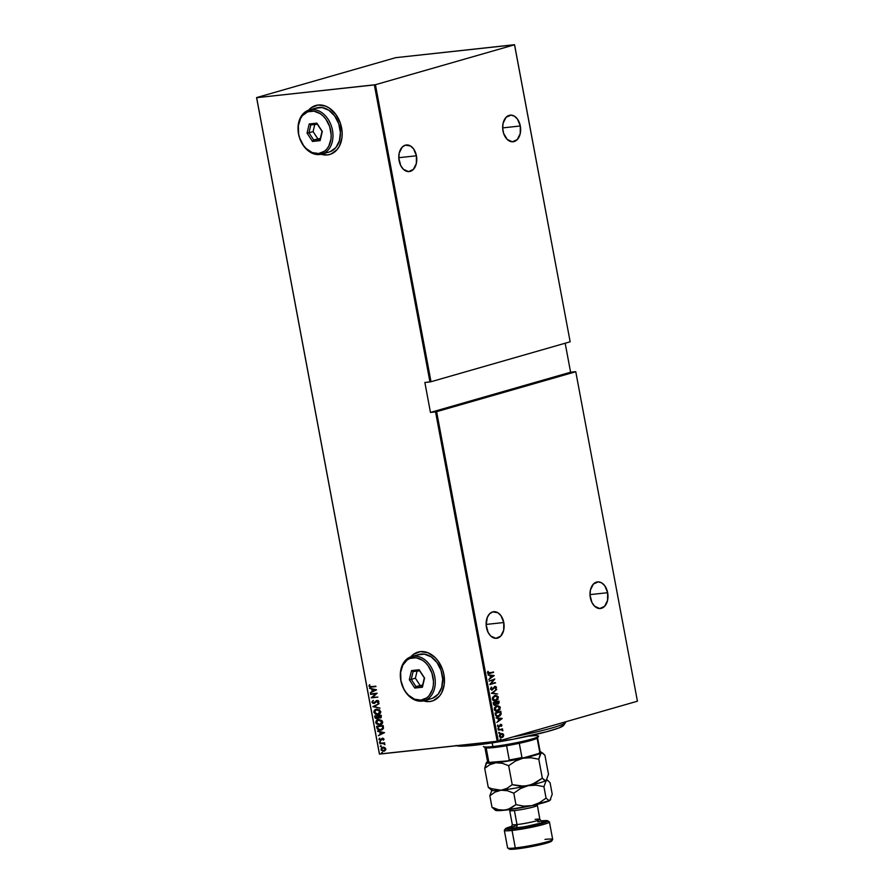<?xml version="1.0" encoding="UTF-8"?>
<svg xmlns="http://www.w3.org/2000/svg" width="894" height="894" viewBox="0 0 894 894"><rect width="100%" height="100%" fill="white"/><g stroke="black" fill="none" stroke-linecap="round" stroke-linejoin="round"><path stroke-width="1.34" d="M418.113 652.061A25.49 18.852 -106 0 0 410.972 656.777M423.622 700.851A25.49 18.852 -106 0 0 429.88 701.499L429.712 701.544A25.49 18.852 74 0 1 423.443 700.885L429.712 701.544L433.299 700.673L439.412 696.202L441.681 692.794L444.262 684.245L443.905 674.545L442.631 669.707L438.138 661.024L435.076 657.492L427.947 652.743L420.37 651.625L413.509 654.307L410.681 656.967M410.793 656.833A25.49 18.852 74 0 1 418.012 652.095A25.49 18.852 74 0 1 420.37 651.625A25.49 18.852 74 0 1 443.569 672.958A25.49 18.852 74 0 1 432.07 701.086A25.49 18.852 74 0 1 429.712 701.544L429.88 701.499A25.49 18.852 -106 0 0 432.171 701.052M315.817 105.458A25.49 18.852 -106 0 0 308.676 110.174M321.326 154.249A25.49 18.852 -106 0 0 327.584 154.897L327.416 154.941A25.49 18.852 74 0 1 321.147 154.282L327.416 154.941L331.015 154.059L337.116 149.6L339.396 146.191L341.966 137.642L342.167 132.848L340.335 123.104L335.842 114.421L329.35 108.096L325.651 106.14L318.074 105.023L311.213 107.705L308.385 110.364M308.497 110.23A25.49 18.852 74 0 1 315.716 105.492A25.49 18.852 74 0 1 318.074 105.023A25.49 18.852 74 0 1 341.273 126.356A25.49 18.852 74 0 1 329.774 154.483A25.49 18.852 74 0 1 327.416 154.941L327.584 154.897A25.49 18.852 -106 0 0 329.875 154.45M503.78 622.526A13.376 8.929 -96.2 0 1 496.572 638.305A13.376 8.929 -96.2 0 1 486.47 627.487A13.376 8.929 -96.2 0 1 493.689 611.708A13.376 8.929 -96.2 0 1 503.78 622.526L486.146 624.437L503.78 622.526L500.964 615.664L497.902 612.736L492.672 611.898L489.554 613.854L487.275 617.497L486.157 624.884L488.068 632.315L490.739 636.025L495.846 638.338L500.707 636.159L503.691 630.225L503.78 622.526M416.436 155.791A13.376 8.929 -96.2 0 1 409.228 171.57A13.376 8.929 -96.2 0 1 399.126 160.752A13.376 8.929 -96.2 0 1 406.345 144.973A13.376 8.929 -96.2 0 1 416.436 155.791L398.791 157.702L416.436 155.791L413.62 148.929L410.547 146.001L405.328 145.163L402.199 147.119L399.227 153.053L398.813 158.149L400.724 165.58L403.395 169.29L408.502 171.603L413.363 169.424L416.347 163.49L416.436 155.791M520.308 125.976A13.376 8.929 -96.2 0 1 513.089 141.766A13.376 8.929 -96.2 0 1 502.998 130.949A13.376 8.929 -96.2 0 1 510.206 115.158A13.376 8.929 -96.2 0 1 520.308 125.976L502.663 127.898L520.308 125.976L517.481 119.114L514.419 116.186L510.932 115.125L506.071 117.304L503.087 123.249L502.685 128.345L503.635 133.452L507.267 139.486L512.363 141.8L517.224 139.62L520.207 133.675L520.308 125.976M607.652 592.711A13.376 8.929 -96.2 0 1 600.433 608.501A13.376 8.929 -96.2 0 1 590.342 597.684A13.376 8.929 -96.2 0 1 597.55 581.893A13.376 8.929 -96.2 0 1 607.652 592.711L590.006 594.622L607.652 592.711L604.825 585.849L601.763 582.922L598.276 581.86L593.415 584.039L590.431 589.984L590.029 595.08L591.94 602.511L594.611 606.221L599.718 608.535L604.579 606.356L607.551 600.41L607.652 592.711M498.271 741.137L436.618 411.676L575.77 371.748L637.422 701.209L498.271 741.137L637.422 701.209L575.77 371.748L435.557 411.877L497.209 741.338L379.492 754.1L256.645 97.681L374.362 84.919L429.947 381.928L424.862 382.487L430.461 412.436L435.557 411.877L430.461 412.436L570.596 372.217L565.176 343.229L570.596 372.217L575.691 371.658L570.596 372.217L430.461 412.436L424.862 382.487L431.009 381.727L375.424 84.718L514.575 44.778L570.16 341.799L431.009 381.727L570.16 341.799L514.508 44.7L395.729 57.663L256.578 97.591L379.425 754.022L498.271 741.137L497.209 741.338L435.557 411.877L436.618 411.676L498.271 741.137M500.405 739.103L500.26 739.997L500.975 739.539L500.405 739.103L500.573 740.009L500.405 739.103L500.975 739.416M499.154 732.387L498.997 733.27L499.724 732.823L499.154 732.387L498.751 732.979L499.712 732.7M498.371 728.241L498.226 729.124L498.941 728.677L498.371 728.241L497.98 728.833L498.941 728.554M502.182 718.418L496.002 717.837L498.07 718.508L498.483 720.687L496.852 722.43L502.204 718.53L496.002 717.837L498.07 718.508L498.483 720.687L496.852 722.43L502.182 718.418M496.762 705.813L494.371 707.959L494.661 710.339L497.31 711.289L499.925 709.601L500.081 706.919L497.746 705.668L496.762 705.813L494.259 709.378C495.131 711.166 496.315 711.769 497.79 711.177L500.316 707.59L497.019 705.724M494.829 695.51L492.449 697.655L492.739 700.036L495.377 700.985L498.003 699.287L498.148 696.616L495.812 695.364L494.829 695.51L492.326 699.074C493.197 700.862 494.382 701.466 495.868 700.874L498.394 697.286L495.086 695.42M492.203 689.542L490.661 688.849L491.789 687.408L491.197 687.24L491.789 687.408L490.482 689.162L492.147 690.023L494.941 686.871L495.768 687.039L495.354 688.548L496.058 688.559L496.472 687.084L495.153 686.346L492.348 689.486L491.108 689.05L491.409 687.05L490.437 688.972L492.281 689.989L495.041 686.838L495.902 687.363L495.779 688.861L496.505 687.251L494.93 686.391L491.856 689.576M494.158 675.529L487.968 674.936L490.046 675.618L490.448 677.797L488.828 679.529L494.181 675.64L487.968 674.936L490.046 675.618L490.448 677.797L488.828 679.529L494.158 675.529M489.655 673.037L488.247 673.104L487.856 671.428L487.453 672.992L488.459 673.741L493.488 671.942L489.655 673.037L488.023 672.735L487.856 671.428L487.431 672.88L489.677 673.506L493.577 672.389L488.023 672.735M489.119 681.094L493.667 679.798L489.778 684.569L495.544 682.915L490.907 683.776L494.807 678.993L489.119 681.094L493.667 679.798L489.778 684.569L495.544 682.915L490.907 683.776L494.807 678.993L489.119 681.094M491.409 693.308L497.623 694.001L492.527 693.04L496.762 689.408L491.409 693.308L497.623 694.001L492.527 693.04L496.762 689.408L491.409 693.308M493.164 702.718L493.734 704.83L495.097 705.332L496.651 703.824L498.483 703.824L499.176 702.427L498.941 701.064L493.164 702.718L493.432 704.103L495.377 705.265L496.651 703.824L497.992 704.047L498.941 701.064L493.164 702.718M495.399 714.63L496.796 716.496L499.813 715.982L501.165 714.116L500.863 711.367L495.097 713.021L495.399 714.63C496.125 716.496 497.232 717.111 498.707 716.463L501.165 714.116L500.863 711.367L495.097 713.021L495.399 714.63M500.986 725.28L501.467 726.297L501.847 724.978L500.953 724.364L499.02 726.498L498.137 726.375L497.857 724.967L497.466 726.051L499.087 726.967L500.875 724.844L501.467 726.297L501.88 725.112L501.098 726.33M498.282 730.04L501.545 729.772L502.841 730.521L501.959 729.459L502.495 728.833L498.282 730.04L501.243 729.761L502.786 730.756L501.959 729.459L502.495 728.833L498.282 730.04M500.774 733.628L502.752 733.683L500.975 733.639L499.623 734.756L499.388 736.354L500.26 737.472L502.663 737.271L503.747 735.091L502.909 733.773L503.344 735.013L502.752 733.683L501.154 733.583L499.366 736.22L501.914 737.617L503.311 736.656L503.724 734.969L503.311 736.656L501.288 737.718M384.42 751.083L385.85 748.96L384.331 747.362L381.649 747.686L381.023 750.01L383.515 751.262L385.783 749.865L385.124 747.786L382.431 747.317M384.889 744.713L383.984 743.327L384.61 742.802L379.794 743.327L383.504 743.573L384.889 744.713L383.984 743.327L384.61 742.802L379.794 743.327L383.168 743.517L384.889 744.713M383.034 739.908L384.018 739.182L382.967 738.232L380.598 740.031L379.637 739.606L379.939 738.6L378.978 739.148L380.598 740.5L382.878 738.679L383.515 740.176L384.007 739.092L382.554 738.232L380.486 740.053L379.436 738.332L378.989 739.517L380.598 740.5L382.666 738.679L383.414 739.148L383.034 739.908M381.671 729.996L380.62 730.208L383.47 728.308L383.202 725.593L376.609 726.308L377.905 729.66L381.894 729.906L383.437 728.431L383.202 725.593L376.609 726.308L376.899 727.917C377.681 729.839 378.922 730.61 380.62 730.208L381.514 730.04M380.654 717.916L381.28 715.289L374.675 716.005L375.268 718.139L377.112 718.821L378.609 717.614L381.179 717.591L381.28 715.289L374.675 716.005L374.932 717.39L377.491 718.754M372.91 706.595L379.961 708.227L374.195 706.506L379.101 703.634L372.91 706.595L379.112 703.69L372.91 706.595L379.961 708.227L374.195 706.506L379.101 703.634L372.91 706.595M370.63 694.381L375.826 693.822L371.278 697.856L377.883 697.141L372.597 697.253L377.145 693.219L370.541 693.934L375.826 693.822L371.256 697.756L377.883 697.141L372.597 697.253L377.145 693.219L370.63 694.381M371.435 686.637L369.848 686.491L369.445 684.804L368.909 686.134L370.071 687.14L375.916 686.614L371.435 686.637L369.602 686.1L369.445 684.804L368.909 686.134L371.457 687.095L375.826 686.167L371.435 686.637M376.497 689.755L369.479 688.224L371.815 689.207L372.228 691.386L370.339 692.816L376.519 689.866L369.479 688.224L371.815 689.207L372.228 691.386L370.339 692.816L376.497 689.755M372.977 700.695L372.239 702.058L373.144 703.209L374.318 703.41L371.926 702.237L374.463 703.388L377.536 700.773L378.508 701.421L377.212 700.874L378.508 701.421L377.514 702.583L378.006 702.952L378.866 701.499L377.1 700.427L373.916 703.053L372.608 702.17L373.077 700.516L371.904 701.902L372.809 703.299L374.552 703.354L377.1 700.885L378.128 701.332L378.006 702.952L378.844 702.002L378.352 700.717L376.922 700.449L373.312 702.986L372.608 702.17L373.077 700.516L371.926 702.237L373.401 700.427M378.743 714.429L377.793 714.63C379.57 714.597 380.553 713.568 380.755 711.535L376.754 709.266L375.189 709.747L373.77 711.97L375.536 714.306L378.866 714.384L380.777 712.261L379.559 709.87L376.318 709.311M380.665 724.732L379.715 724.933C381.492 724.9 382.487 723.872 382.677 721.838L378.676 719.569L376.24 720.776L376.184 723.637L379.168 724.967L382.52 723.212L381.995 720.586L378.676 719.569L376.24 721.19L375.748 722.631L380.498 724.788M384.532 732.644L377.503 731.124L379.849 732.097L380.252 734.276L378.363 735.706L384.532 732.644L377.503 731.124L379.849 732.097L380.252 734.276L378.363 735.706L384.532 732.644M379.939 741.595L379.514 742.221L380.431 742.355L380.118 741.595L379.469 742.109L380.106 742.489L379.939 741.595L379.469 742.109M380.878 745.685L380.263 746.311L381.213 746.501L380.9 745.741L380.252 746.244L380.889 746.635L380.721 745.741L380.252 746.244M381.973 752.457L381.548 753.083L382.464 753.217L382.151 752.469L381.503 752.971L382.14 753.351L381.973 752.457L381.503 752.971M256.645 97.681L375.424 84.718L514.575 44.778L395.729 57.663L256.578 97.591L379.492 754.1L256.645 97.681M311.38 107.66L308.553 110.32M323.818 154.818L327.584 154.897M413.676 654.263L410.838 656.922M426.103 701.421L429.88 701.499M369.658 684.838L369.3 686.268L370.395 687.05L375.905 686.558L371.457 687.095L368.909 686.134L369.77 684.703M370.652 692.66L372.552 691.285L372.15 689.106L369.837 688.302L372.15 689.106L372.552 691.285L370.652 692.66M372.865 689.263L375.569 689.844L372.865 691.084L372.541 689.352L375.569 689.844L372.865 689.263M377.871 697.085L371.278 697.856L376.151 693.733L370.954 694.292L376.151 693.733L371.613 697.767L377.871 697.085M374.53 702.807L373.916 703.053M377.1 700.427L376.151 700.818M376.419 701.298L377.212 700.874M379.928 708.059L372.932 706.707L379.928 708.059M377.793 714.63L374.15 712.239L378.575 714.485M376.754 709.266C374.999 709.311 374.016 710.328 373.815 712.328L374.15 712.239C374.351 710.238 375.324 709.21 377.078 709.165M376.542 709.255L374.642 710.372L374.24 712.596L375.871 714.217L378.665 714.451M376.307 709.814L378.732 709.78L380.207 710.976L380.274 712.641L378.475 714.015M376.564 709.735L378.676 709.992L380.039 711.49L377.704 714.183L374.485 712.239L376.396 709.78L380.408 711.535L378.151 714.116L375.871 713.904L374.564 712.529L374.877 710.719L376.396 709.78M378.464 714.015L377.704 714.183M378.039 714.094L380.408 711.535L376.843 709.713M380.129 718.038L378.944 717.513L380.498 717.96M377.659 718.698L378.944 717.513L380.743 717.893M377.112 718.821L374.932 717.39L375.011 715.96L375.592 718.038L377.681 718.687M377.424 718.273L376.083 718.117L375.435 716.373L378.218 716.016L375.771 716.284L377.894 716.105L377.38 718.284L378.374 717.267L378.218 716.016L377.033 718.374L375.435 716.373L378.218 716.016L377.536 718.251M380.352 717.502L381.012 715.714L380.028 717.591L378.9 715.938L381.012 715.714L380.531 717.469M380.263 717.547L379.022 717.279L378.564 716.038L381.012 715.714L378.564 716.038L380.688 715.803L380.263 717.547M379.715 724.933L376.072 722.542C376.273 720.542 377.257 719.514 379.011 719.469M378.676 719.569C376.933 719.614 375.949 720.631 375.748 722.631L377.804 724.52L380.598 724.755M378.464 719.558L377.447 719.949M378.229 720.117L378.877 719.949M379.961 724.397L382.33 721.838L379.101 719.916L380.933 720.195L382.252 721.547L381.783 723.57L379.637 724.486L376.419 722.542L378.33 720.083L382.006 721.939L379.637 724.486L377.793 724.207L376.396 721.961L378.33 720.083M378.486 720.039L380.609 720.296L381.973 721.793L381.615 723.481L379.637 724.486M380.62 730.208L380.945 730.119C379.246 730.521 378.017 729.75 377.234 727.817L378.497 729.716L381.38 730.052M380.866 729.672L383.124 728.018L382.945 726.017L382.8 728.107L380.531 729.761L377.927 728.755L377.693 726.587L382.945 726.017L377.693 726.587L382.945 726.017L383.001 728.42L381.369 729.582M381.548 729.538L378.497 729.348L377.369 726.677L382.61 726.107L382.576 728.699L380.531 729.761M378.687 735.561L380.587 734.186L380.173 731.996L377.871 731.203L380.173 731.996L380.587 734.186L378.687 735.561M380.9 732.152L383.593 732.745L380.889 733.974L380.565 732.253L383.593 732.745L380.9 732.152M382.531 738.701L383.615 738.802L383.682 739.997L383.738 739.047L382.576 738.757M380.598 740.5L378.989 739.517L379.76 738.243M379.905 739.338L381.257 739.774L380.486 740.053M380.777 739.964L382.878 738.131M382.554 738.232L381.839 738.489M382.509 738.209L381.257 739.774M379.659 738.343L379.492 739.83L381.112 740.377M380.095 741.539L380.442 742.4L380.274 741.506M384.688 743.193L383.984 743.327L384.688 743.193M384.956 744.534L383.492 743.417L379.872 743.774L383.66 743.439L384.956 744.534M380.721 745.786L381.213 746.546L381.045 745.641M383.716 751.239L381.19 749.407L384.487 751.072M382.967 747.216L381.19 749.407L383.291 747.116M382.9 747.183L381.291 748.401L381.358 749.91L382.822 751.038L384.588 751.049M383.962 750.703L385.593 748.926L383.627 750.792L381.447 749.429L382.822 747.697L385.225 748.211L385.091 750.222M384.833 750.412L381.805 750.155L381.526 748.669L382.453 747.809L385.593 748.926L383.045 747.663L385.202 748.814L384.23 750.647M384.197 750.658L383.627 750.792M382.129 752.413L382.476 753.262L382.308 752.368M372.865 691.084L372.541 689.352L375.234 689.944L372.865 691.084M380.889 733.974L380.565 732.253L383.269 732.834L380.889 733.974M488.515 673.741L493.119 672.042L488.482 673.741M488.649 673.73L489.677 673.506M487.778 671.562L488.359 671.573L487.655 672.78L489.275 673.081L487.655 672.78L487.778 671.562M488.794 673.238L487.655 672.78M487.99 675.015L493.779 675.562L487.99 675.015M490.627 677.44L490.303 675.719L490.627 677.44M493.063 675.898L491.007 677.395L490.303 675.719L493.063 675.898L491.007 677.395L490.683 675.674L493.063 675.898M494.449 679.105L490.538 683.809L494.449 679.127M495.097 682.569L489.756 684.502L495.097 682.569M493.287 679.842L489.107 681.038L493.287 679.842M491.655 689.609L490.661 688.849L491.823 689.576M494.55 686.436L496.505 687.251L495.41 688.905M495.533 687.397L494.661 686.871L495.902 687.363M495.041 686.838L491.789 690.056M491.599 690.09L492.281 689.989M491.767 690.056L494.784 686.849M495.544 688.76L496.136 687.285L494.997 686.369M496.416 689.654L492.158 693.085L497.232 693.967L492.158 693.085L496.416 689.654M494.46 695.554L498.394 697.286L495.041 701.019M495.008 701.03L495.868 700.874M494.851 701.041L497.075 700.024L498.059 698.069L497.388 696.135L495.444 695.409M495.79 700.427L492.918 698.884L494.918 695.957L497.802 697.476L497.22 699.521L494.606 700.583L492.572 699.074L493.119 696.907L494.74 695.945L496.762 696.091L497.802 697.476L495.097 700.55M495.242 695.878L492.538 698.918L495.41 700.471M494.985 700.55L493.41 699.879L492.885 698.281L495.052 695.901M498.573 701.164L499.12 702.036L497.477 704.114L498.74 703.064L498.573 701.164M496.651 703.824L497.992 704.047M494.717 705.366L496.282 703.857L494.851 705.344M494.661 705.377L495.377 705.265M494.673 704.897L493.466 703.03L495.611 702.416L496.159 703.634L494.941 704.863M497.321 703.679L496.204 702.248L498.059 701.712L497.902 703.6L496.204 702.248L498.427 701.678L496.204 702.248L498.427 701.678L497.902 703.6M495.287 704.818L494.27 704.506L493.846 702.997L495.611 702.416L493.466 703.03L493.969 703.656L493.846 702.997L495.991 702.382L495.589 704.684L493.589 703.701L494.907 704.863M496.382 705.858L500.316 707.59L496.963 711.322L497.79 711.177M496.785 711.356L498.997 710.328L499.981 708.372L499.31 706.439L497.366 705.712M496.941 710.864L495.108 710.372L494.438 708.629L495.365 706.886L497.276 706.182M497.712 710.73L495.891 710.618L494.471 709.221L496.472 706.305L498.696 706.394L499.757 707.936L499.143 709.825L497.712 710.73L494.851 709.188L496.852 706.26L499.735 707.78L497.019 710.853M497.176 706.182L494.471 709.221L497.332 710.775M500.506 711.468L501.165 714.116L497.824 716.619L500.517 714.898L500.506 711.468M498.025 716.608L498.707 716.463M497.947 716.128L496.17 715.703L495.399 713.334L499.981 712.026L495.399 713.334L500.361 711.982L500.573 714.004L497.891 716.139M497.042 716.15L496.449 715.926M498.617 716.016L496.55 715.658L495.399 713.334L496.315 715.356L495.768 713.3L500.361 711.982L499.802 715.401L498.617 716.016L495.935 715.39L498.249 716.06M496.014 717.916L501.813 718.463L496.014 717.916M498.651 720.329L498.327 718.608L498.651 720.329M501.087 718.798L499.031 720.285L498.327 718.608L501.087 718.798L499.031 720.285L498.707 718.564L501.087 718.798M500.696 724.866L499.958 725.146L501.355 725.246M500.003 725.783L499.165 726.699L500.003 725.783M500.204 724.464L501.88 725.112L500.584 724.419L498.818 726.587L497.634 726.118L497.857 724.967L497.489 726.241L499.545 726.654L498.472 727.079M498.818 726.587L498.014 726.084M498.327 726.643L497.634 726.118L498.584 726.61M497.634 726.118L498.818 726.375M500.841 724.375L501.176 726.219M498.349 727.113L500.506 724.889M498.003 728.286L498.17 729.18M497.98 728.833L498.539 729.135M498.237 729.158L498.159 728.264M502.439 730.689L501.59 729.493L502.584 729.28L501.59 729.493L502.841 730.275L502.406 730.8M498.774 732.432L498.941 733.326M498.751 732.979L499.321 733.281M499.02 733.292L498.93 732.409M501.098 737.74L501.914 737.617M501.176 737.729L502.786 736.879L503.378 735.259L502.685 733.918L501.165 733.538M501.825 737.17L499.5 736.12L501.791 733.952L503.154 734.924L502.808 736.522L501.825 737.17L499.88 736.075L501.232 734.03L503.21 735.114L501.825 737.17L499.824 736.801L499.545 735.315L501.132 734.019M501.378 733.996L499.5 736.12L501.445 737.215M500.025 739.148L500.193 740.042M500.014 739.696L500.573 740.009M500.271 740.02L500.193 739.126M375.424 84.718L431.009 381.727L429.947 381.928L374.362 84.919L375.424 84.718M563.667 725.246L558.929 727.939L546.715 731.717L513.435 739.182L474.379 745.272L473.004 743.964L474.379 745.272L464.131 746.11L456.689 745.752A54.791 4.682 -10.6 0 0 474.379 745.272A54.791 4.682 -10.6 0 0 530.365 735.695A54.791 4.682 -10.6 0 0 563.555 725.447L565.589 722.508A57.339 4.906 169.4 0 1 513.067 736.891A57.339 4.906 -10.6 0 0 565.723 722.05L565.667 721.793M456.689 745.752L456.085 745.406M485.051 747.686A26.764 2.291 -10.6 0 0 486.18 747.954A26.764 2.291 -10.6 0 0 493.913 747.552L492.862 746.546A28.038 2.403 169.4 0 1 483.576 746.68L485.051 747.686M483.442 746.501A28.038 2.403 -10.6 0 0 492.862 746.546L492.169 742.88L492.862 746.546A28.038 2.403 -10.6 0 0 522.588 741.394A28.038 2.403 -10.6 0 0 538.546 736.187M529.125 736.131A28.038 2.403 169.4 0 1 538.49 736.399A28.038 2.403 169.4 0 1 521.504 741.64A28.038 2.403 169.4 0 1 492.862 746.546L493.913 747.552A26.764 2.291 -10.6 0 0 506.585 745.741L486.18 747.954A26.764 2.291 169.4 0 1 484.917 747.507L487.588 761.733A26.764 2.291 -10.6 0 0 488.85 762.18L486.18 747.954L488.85 762.18A26.764 2.291 169.4 0 1 487.722 761.911A26.764 2.291 169.4 0 1 487.99 761.219M539.529 752.67L538.926 753.452A25.993 2.224 -10.6 0 0 539.518 752.983L540.132 752.1A26.764 2.291 169.4 0 1 539.786 752.413L537.126 738.187L539.786 752.413A26.764 2.291 -10.6 0 0 540.188 751.888L537.529 737.662A26.764 2.291 169.4 0 1 537.126 738.187L519.291 743.305A26.764 2.291 -10.6 0 0 537.126 738.187A26.764 2.291 -10.6 0 0 537.473 737.874L538.49 736.399M487.722 761.911L488.605 762.515A25.993 2.224 -10.6 0 0 490.135 762.805L508.25 760.839L509.256 759.967A26.764 2.291 -10.6 0 0 521.951 757.531L523.091 757.989L508.25 760.839A25.993 2.224 -10.6 0 0 523.091 757.989L538.926 753.452L523.091 757.989L521.951 757.531A26.764 2.291 169.4 0 1 509.256 759.967L506.585 745.741A26.764 2.291 -10.6 0 0 519.291 743.305A26.764 2.291 169.4 0 1 506.585 745.741L509.256 759.967L508.25 760.839L488.526 762.448M521.951 757.531L519.291 743.305L521.951 757.531M505.401 828.772L504.384 830.235A22.942 1.967 -10.6 0 0 512.038 830.459L512.631 828.973A21.668 1.855 169.4 0 1 505.401 828.772A21.668 1.855 169.4 0 1 512.094 826.279L505.389 829.029L512.631 828.973L512.038 830.459A22.942 1.967 169.4 0 1 504.328 830.414L507.602 847.892A22.942 1.967 -10.6 0 0 515.302 847.925A22.942 1.967 169.4 0 1 507.714 848.037L509.189 849.043A21.668 1.855 -10.6 0 0 516.363 848.942L515.302 847.925L512.038 830.459L515.302 847.925A22.942 1.967 -10.6 0 0 539.63 843.724A22.942 1.967 -10.6 0 0 552.693 839.455L549.419 821.977A22.942 1.967 169.4 0 1 536.366 826.246A22.942 1.967 169.4 0 1 512.038 830.459A22.942 1.967 -10.6 0 0 537.227 826.045A22.942 1.967 -10.6 0 0 549.307 821.832L547.821 820.826A21.668 1.855 169.4 0 1 536.422 824.804A21.668 1.855 169.4 0 1 512.631 828.973L542.68 823.218L547.888 820.882L540.658 820.927M537.149 805.572A14.013 1.196 169.4 0 1 528.432 808.198A14.013 1.196 169.4 0 1 514.396 810.579A14.013 1.196 169.4 0 1 509.681 810.556L512.307 824.536A14.013 1.196 -10.6 0 0 517.011 824.559A14.013 1.196 -10.6 0 0 531.047 822.167A14.013 1.196 -10.6 0 0 539.775 819.552A14.013 1.196 -10.6 0 0 535.148 819.351M516.397 825.676L510.731 827.431L509.893 828.157L510.429 828.347L524.476 826.827L541.194 822.994L543.407 821.776L541.563 821.497A17.075 1.464 169.4 0 1 536.981 824.201A17.075 1.464 169.4 0 1 515.592 828.123A3.062 2.045 83.8 0 0 517.011 824.559L514.396 810.579L517.011 824.559A14.013 1.196 -10.6 0 0 531.874 821.988A14.013 1.196 -10.6 0 0 539.853 819.373L541.853 821.586M546.96 779.635L545.351 780.663L542.334 778.171L538.78 759.207L542.334 778.171L535.629 782.798L528.075 785.67L520.118 786.161L512.217 784.675L508.664 765.711L512.217 784.675L506.987 788.363L501.031 790.218A28.038 2.403 -10.6 0 0 528.075 785.67A28.038 2.403 -10.6 0 0 546.2 780.462L548.491 774.271L544.938 755.307L548.491 774.271L546.2 780.462L544.401 780.294L542.334 778.171L531.964 784.507L524.119 786.206L512.217 784.675L506.987 788.363L501.031 790.218L491.421 788.664L488.258 787.279L484.704 768.315L489.946 764.627L495.891 762.772A28.038 2.403 169.4 0 1 486.537 762.504A28.038 2.403 169.4 0 1 486.984 762.113L487.856 761.911L486.247 762.928L484.704 768.315L488.258 787.279L491.264 789.771M540.11 751.932L541.529 752.29L541.071 753.016L536.97 754.648L515.883 759.654L493.343 763.018L487.945 763.197L486.526 762.828L486.984 762.113L484.704 768.315L489.946 764.627L495.891 762.772L502.283 763.286L508.664 765.711L515.38 761.096L522.934 758.213A28.038 2.403 169.4 0 1 495.891 762.772L502.283 763.286L508.664 765.711L515.38 761.096L522.934 758.213L530.891 757.732L538.78 759.207L541.071 753.016L542.87 753.195L544.938 755.307L541.44 752.223A28.038 2.403 169.4 0 1 541.071 753.016A28.038 2.403 169.4 0 1 522.934 758.213L530.891 757.732L538.78 759.207L540.322 753.843L541.92 752.815M550.402 799.717L549.084 800.633L546.066 798.141L543.921 786.664L546.2 780.462A28.038 2.403 169.4 0 1 528.075 785.67L536.02 785.178L543.921 786.664L546.2 780.462A28.038 2.403 -10.6 0 0 546.659 780.082A28.038 2.403 -10.6 0 0 546.703 780.004A28.038 2.403 169.4 0 1 546.2 780.462L548.067 780.685L546.58 779.68M491.421 788.664L488.258 787.279L491.745 790.363A28.038 2.403 -10.6 0 0 501.031 790.218L491.421 788.664M540.199 751.932A28.038 2.403 169.4 0 1 541.44 752.223M486.247 762.928L486.984 762.113A28.038 2.403 169.4 0 1 487.599 761.777M486.984 762.113L487.912 761.632M492.125 789.57L489.845 795.772L495.086 792.073L501.031 790.218A28.038 2.403 169.4 0 1 491.678 789.95A28.038 2.403 169.4 0 1 492.125 789.57L489.845 795.772L495.086 792.073L501.031 790.218L507.423 790.743L513.804 793.168L520.509 788.553L528.075 785.67A28.038 2.403 169.4 0 1 501.031 790.218L507.423 790.743L513.804 793.168L515.95 804.645L507.837 809.539L498.204 810.657L495.41 810.255L495.868 809.539M550.693 799.605L549.084 800.633L546.066 798.141L539.361 802.767L531.807 805.639A28.038 2.403 -10.6 0 0 549.944 800.432L552.224 794.23L550.078 782.764L548.011 780.641L550.078 782.764L552.224 794.23L549.944 800.432L531.807 805.639L504.764 810.188A28.038 2.403 -10.6 0 0 531.807 805.639L523.85 806.131L515.95 804.645L510.709 808.332L504.764 810.188L498.383 809.673L491.991 807.237L494.997 809.729M495.488 810.322A28.038 2.403 -10.6 0 0 504.764 810.188L498.383 809.673L491.991 807.237L495.488 810.322M546.2 780.462L547.061 780.272M489.845 795.772L491.991 807.237L489.845 795.772M528.075 785.67L536.02 785.178L543.921 786.664L546.066 798.141L539.361 802.767L531.807 805.639L523.85 806.131L515.95 804.645L513.804 793.168L520.509 788.553L528.075 785.67M533.405 805.293A14.013 1.196 169.4 0 1 537.238 805.405A14.013 1.196 169.4 0 1 529.259 808.008A14.013 1.196 169.4 0 1 514.396 810.579A14.013 1.196 169.4 0 1 509.77 810.389M550.939 840.606L551.497 841.243L548.838 842.427L531.807 846.529L516.363 848.942L509.815 849.233L509.256 848.596M539.942 821.575L537.685 821.787M512.385 824.357A14.013 1.196 -10.6 0 0 517.011 824.559A3.062 2.045 -96.2 0 1 515.592 828.123A17.075 1.464 169.4 0 1 517.09 825.508M544.982 839.41A22.942 1.967 169.4 0 1 552.637 839.634A22.942 1.967 169.4 0 1 538.747 843.914A22.942 1.967 169.4 0 1 515.302 847.925L516.363 848.942A21.668 1.855 -10.6 0 0 538.501 845.154A21.668 1.855 -10.6 0 0 551.62 841.109L552.637 839.634M540.68 820.927A21.668 1.855 169.4 0 1 547.821 820.826M413.587 656.207L412.994 657.693A21.668 16.025 74 0 1 432.998 677.171A21.668 16.025 74 0 1 420.929 700.125L421.99 701.131A22.942 16.964 -106 0 0 434.763 676.825A22.942 16.964 -106 0 0 413.587 656.207A22.942 16.964 74 0 1 434.462 675.406A22.942 16.964 74 0 1 424.114 700.717A22.942 16.964 74 0 1 421.99 701.131A22.942 16.964 74 0 1 401.115 681.932A22.942 16.964 74 0 1 411.463 656.621A22.942 16.964 74 0 1 413.587 656.207L421.007 654.073L413.587 656.207A22.942 16.964 -106 0 0 400.814 680.513A22.942 16.964 -106 0 0 421.99 701.131L420.929 700.125L426.773 697.845L429.176 695.577L432.506 689.252L433.299 685.419L433.467 681.34L431.914 673.059L428.092 665.672L425.499 662.678L422.571 660.297L416.202 657.76L409.944 658.442L407.161 659.973L402.814 665.136L400.635 672.389L400.925 680.647L403.663 688.626L405.831 692.135L408.435 695.141L414.492 699.175L420.929 700.125A21.668 16.025 74 0 1 400.925 680.647A21.668 16.025 74 0 1 412.994 657.693L413.587 656.207M424.114 700.717L431.534 698.583A22.942 16.964 -106 0 0 441.882 673.271A22.942 16.964 -106 0 0 421.007 654.073A22.942 16.964 -106 0 0 418.884 654.497L411.463 656.621M411.519 670.578L419.141 669.751L424.583 678.077L422.415 687.229L414.782 688.056L409.34 679.731L411.519 670.578L409.34 679.731L414.782 688.056L415.922 686.514L422.638 685.05L415.922 686.514L411.251 679.373L415.375 678.2L420.046 685.329L415.375 678.2L411.251 679.373L413.117 671.539L419.655 670.824L424.326 677.965L422.46 685.799L415.922 686.514L411.251 679.373L409.34 679.731L411.251 679.373L413.117 671.539L411.519 670.578L413.117 671.539L419.655 670.824L419.141 669.751L411.519 670.578M432.64 698.214L438.138 694.191L441.658 687.486L442.675 679.116L441.044 670.355L436.987 662.532L431.143 656.844L424.393 654.151L417.766 654.866M417.062 671.103L415.375 678.2L417.062 671.103M415.922 686.514L414.782 688.056L422.415 687.229L422.46 685.799L415.922 686.514M422.46 685.799L424.326 677.965L422.46 685.799M424.326 677.965L419.141 669.751L424.326 677.965M311.291 109.604L310.699 111.091A21.668 16.025 74 0 1 330.702 130.569A21.668 16.025 74 0 1 318.644 153.522L319.694 154.528A22.942 16.964 -106 0 0 332.467 130.222A22.942 16.964 -106 0 0 311.291 109.604A22.942 16.964 74 0 1 332.166 128.803A22.942 16.964 74 0 1 321.818 154.114A22.942 16.964 74 0 1 319.694 154.528A22.942 16.964 74 0 1 298.819 135.329A22.942 16.964 74 0 1 309.168 110.018A22.942 16.964 74 0 1 311.291 109.604L318.711 107.47L311.291 109.604A22.942 16.964 -106 0 0 298.518 133.91A22.942 16.964 -106 0 0 319.694 154.528L318.644 153.522L324.477 151.242L326.88 148.974L328.813 146.08L331.003 138.816L331.171 134.737L329.618 126.456L325.796 119.07L323.203 116.075L320.276 113.694L313.906 111.158L307.648 111.828L302.463 115.628L300.518 118.533L298.339 125.786L298.63 134.044L299.713 138.145L303.547 145.532L306.139 148.527L312.196 152.572L318.644 153.522A21.668 16.025 74 0 1 298.63 134.044A21.668 16.025 74 0 1 310.699 111.091L311.291 109.604M321.818 154.114L329.238 151.98A22.942 16.964 -106 0 0 339.586 126.669A22.942 16.964 -106 0 0 318.711 107.47A22.942 16.964 -106 0 0 316.588 107.895L309.168 110.018M309.223 123.975L316.845 123.148L322.298 131.474L320.119 140.626L312.498 141.453L307.044 133.128L309.223 123.975L307.044 133.128L312.498 141.453L313.626 139.911L320.343 138.447L313.626 139.911L308.955 132.77L313.079 131.586L317.75 138.726L313.079 131.586L308.955 132.77L310.821 124.936L317.359 124.221L322.03 131.362L320.164 139.196L313.626 139.911L308.955 132.77L307.044 133.128L308.955 132.77L310.821 124.936L309.223 123.975L310.821 124.936L317.359 124.221L316.845 123.148L309.223 123.975M330.344 151.611L335.842 147.588L339.362 140.883L340.391 132.513L338.748 123.752L334.691 115.929L328.847 110.241L322.097 107.548L315.481 108.263M314.766 124.501L313.079 131.586L314.766 124.501M313.626 139.911L312.498 141.453L320.119 140.626L320.164 139.196L313.626 139.911M320.164 139.196L322.03 131.362L320.164 139.196M322.03 131.362L316.845 123.148L322.03 131.362M537.227 804.41L539.853 819.373M512.307 824.536L511.234 827.319M509.345 809.629L509.681 810.556"/></g></svg>
